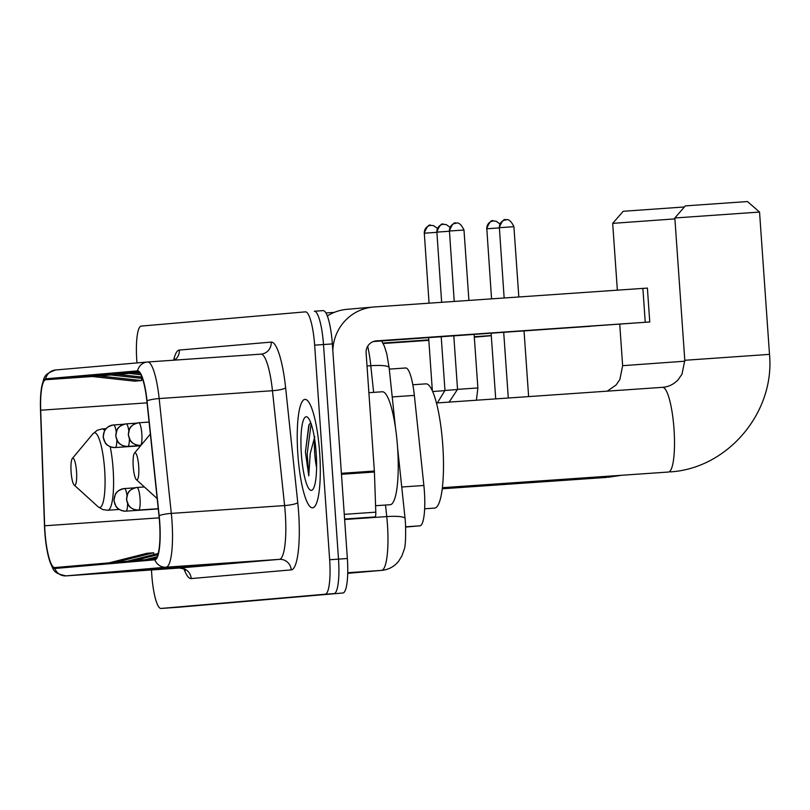 <?xml version="1.0" encoding="UTF-8"?>
<svg xmlns="http://www.w3.org/2000/svg" width="810" height="810" viewBox="0 0 810 810"><rect width="100%" height="100%" fill="white"/><g stroke="black" fill="none" stroke-linecap="round" stroke-linejoin="round"><path stroke-width="1.21" d="M405.719 367.973L389.286 369.117L405.699 367.983A33.969 6.834 86 0 1 405.719 367.973A33.969 6.834 86 0 1 414.356 395.401L423.873 485.474A33.969 6.834 86 0 1 424.389 491.346A33.969 6.834 86 0 1 419.955 525.822L405.699 527.057M151.45 569.967L151.814 575.161A33.969 6.834 -94 0 0 160.957 608.452L169.816 607.834A33.969 6.834 -94 0 0 169.816 607.834L178.666 607.227A33.969 6.834 -94 0 0 178.666 607.227A33.969 6.834 -94 0 0 178.686 607.227L342.924 592.991A33.969 6.834 -94 0 0 347.358 558.515L332.353 343.916A33.969 6.834 -94 0 0 323.2 310.625A33.969 6.834 -94 0 0 323.18 310.625L314.371 311.232M160.957 608.452A33.969 6.834 -94 0 0 160.987 608.452L325.215 594.216A33.969 6.834 -94 0 0 329.65 559.74L314.644 345.151L323.504 344.533A33.969 6.834 -94 0 0 314.351 311.242A33.969 6.834 -94 0 0 314.32 311.242A33.969 6.834 -94 0 0 314.32 311.242A33.969 6.834 -94 0 1 323.504 344.533L338.509 559.123L323.504 344.533L332.353 343.916M325.215 594.216L334.074 593.598A33.969 6.834 -94 0 0 338.509 559.123A33.969 6.834 -94 0 1 334.074 593.598L169.837 607.834L342.924 592.991M319.656 452.658A54.341 10.925 -94 0 0 305.016 399.391A54.341 10.925 -94 0 0 297.877 454.552A54.341 10.925 -94 0 0 312.518 507.819A54.341 10.925 -94 0 0 319.656 452.658A54.341 10.925 -94 0 0 305.016 399.391A54.341 10.925 -94 0 0 297.877 454.552A54.341 10.925 -94 0 0 312.518 507.819A54.341 10.925 -94 0 0 319.656 452.658M159.55 522.136A36.227 7.29 86 0 1 154.821 558.9L54.776 567.577A36.227 7.29 86 0 1 54.756 567.577A36.227 7.29 86 0 1 44.661 525.781L40.692 410.225A36.227 7.29 86 0 1 45.755 379.738L137.629 371.77A36.227 7.29 86 0 1 137.649 371.77A36.227 7.29 86 0 1 146.863 401.011L159.003 515.869A36.227 7.29 86 0 1 159.55 522.136M159.732 522.116A37.139 7.472 -94 0 0 159.165 515.697L147.035 400.839A37.139 7.472 -94 0 0 137.568 370.869L45.684 378.827A37.139 7.472 -94 0 0 41.209 389.924A37.139 7.472 -94 0 0 40.5 410.083L44.479 525.639A37.139 7.472 -94 0 0 48.833 558.11A37.139 7.472 -94 0 0 54.847 568.478L154.882 559.811A37.139 7.472 -94 0 0 159.732 522.116M105.756 572.943A9.062 8.869 -95 0 1 105.452 572.964L156.522 569.308L105.452 572.964M123.9 571.364A9.062 8.869 -95 0 1 123.606 571.394L174.666 567.739L123.606 571.394M178.342 566.646A9.062 8.869 -95 0 1 178.048 566.676L229.108 563.021L178.048 566.676M160.198 568.225A9.062 8.869 -95 0 1 159.894 568.245L210.965 564.59L159.894 568.245M142.054 569.794A9.062 8.869 -95 0 1 141.75 569.815L192.81 566.17L141.75 569.815M314.644 345.151A33.969 6.834 -94 0 0 305.502 311.85A33.969 6.834 -94 0 0 305.471 311.85L141.244 326.086A33.969 6.834 -94 0 0 136.799 360.561L136.971 362.921M110.97 374.99L91.712 376.447L134.744 381.156L141.548 380.558L141.77 378.361M129.114 373.42L109.856 374.868L142.428 378.432M139.168 372.408L128.01 373.299L140.829 374.696M152.108 559.133L156.158 558.12M145.304 559.73L157.029 556.774M133.964 560.712L157.839 554.688M127.16 561.3L158.183 553.473M115.82 562.282L153.586 552.754L154.022 554.516M109.006 562.869L146.782 553.341L153.586 552.754M134.814 372.711L139.938 373.268M116.67 374.281L141.902 377.045M98.516 375.85L141.548 380.558M375.577 505.724L390.126 504.721A56.609 11.38 -94 0 0 397.558 447.262A56.609 11.38 -94 0 0 382.31 391.767L368.884 392.698M314.594 438.787A25.586 5.143 -94 0 0 314.705 453.286A25.586 5.143 -94 0 0 316.578 467.481M310.706 422.557L308.812 425.22L305.421 452.031L308.762 475.855L310.21 453.61L314.756 436.782M316.163 452.962A36.906 7.422 -94 0 0 307.79 417.464A36.906 7.422 -94 0 0 301.371 454.248A36.906 7.422 -94 0 0 312.781 489.534A36.906 7.422 -94 0 0 316.163 452.962M308.762 475.855L307.182 453.833L311.151 423.792M305.421 452.031L309.136 424.561M590.49 326.288L518.937 331.26L590.49 326.288M353.788 518.764A5.66 1.134 86 0 0 353.798 518.764L375.01 516.932L344.594 519.028M332.819 350.649A45.289 44.368 -95 0 1 373.258 307.051A45.289 44.368 -95 0 1 374.017 306.99L647.392 288.087L649.762 321.965L376.387 340.878A11.32 11.087 85 0 0 366.11 352.937L374.362 471.035A5.66 1.134 86 0 1 374.412 472.017L375.8 512.163A5.66 1.134 86 0 1 375.01 516.932M327.341 315.971A45.289 44.368 -95 0 1 346.943 309.329L373.258 307.051M373.299 341.547L649.762 321.965M685.341 205.892L747.468 201.548L759.547 212.058L674.841 217.981L685.341 205.892M133.235 466.58A13.588 2.734 -94 0 0 136.323 479.642A13.588 2.734 -94 0 0 138.682 466.104A13.588 2.734 -94 0 0 134.48 453.114A13.588 2.734 -94 0 0 133.235 466.58M424.642 508.781L434.575 508.093A62.269 12.525 -94 0 0 442.746 444.892A62.269 12.525 -94 0 0 425.969 383.849L412.847 384.76M674.902 218.882L612.684 223.368L623.194 211.278L684.399 206.975M612.684 223.368L617.352 290.152M71.088 471.967A13.588 2.734 -94 0 0 74.166 485.038A13.588 2.734 -94 0 0 76.525 471.491A13.588 2.734 -94 0 0 72.323 458.5A13.588 2.734 -94 0 0 71.088 471.967M428.794 340.008L382.968 343.207M325.944 312.964L334.307 312.376M474.316 337.183L491.295 335.704M383.069 343.399L428.814 340.19M491.285 335.563L474.285 336.737M428.784 339.886L382.897 343.065M428.824 340.342L383.13 343.511M401.74 487.012L423.873 485.474M405.688 526.814L419.955 525.822M392.222 396.93L414.356 395.401M347.723 572.731L381.52 570.382A22.639 22.184 85 0 0 381.895 570.361L347.713 573.318L381.52 570.382A45.289 9.102 -94 0 0 387.433 524.424A45.289 9.102 -94 0 0 386.745 516.588L344.625 519.504M347.358 558.515L329.65 559.74M178.686 607.227L160.987 608.452M373.623 392.364L370.798 365.705L367.021 365.968M381.682 340.969L384.355 346.194L386.765 353.717L389.124 367.639A22.639 3.928 174 0 0 370.798 365.705A45.289 9.102 -94 0 0 367.7 346.245M397.599 447.819L405.071 518.521A22.639 3.928 174 0 0 386.745 516.588L385.519 505.035M173.664 360.197A56.609 11.38 86 0 1 179.314 350.062L271.188 342.093A56.609 11.38 86 0 1 285.626 387.798L297.756 502.645A56.609 11.38 86 0 1 291.225 569.886L191.19 578.563A11.32 11.087 85 0 0 179.334 568.033A45.289 9.102 -94 0 0 179.334 568.033L279.369 559.356A45.289 9.102 -94 0 0 285.282 513.398A45.289 9.102 -94 0 0 284.604 505.561L272.464 390.714A45.289 9.102 -94 0 0 260.952 354.152A45.289 9.102 -94 0 0 260.921 354.152L147.683 361.999A45.289 9.102 86 0 1 159.165 398.56A11.32 1.964 174 0 0 147.035 400.839M191.19 578.563A56.609 11.38 86 0 1 184.002 569.015M179.273 568.033A45.289 9.102 -94 0 0 179.304 568.033L66.035 575.88A45.289 9.102 86 0 1 66.005 575.88A45.289 9.102 86 0 1 65.954 575.88M285.626 387.798A11.32 1.964 -6 0 1 272.464 390.714L159.165 398.56L171.305 513.408A45.289 9.102 86 0 1 171.983 521.235A45.289 9.102 86 0 1 166.07 567.202A11.32 11.087 -95 0 1 154.882 559.811M159.165 515.697A11.32 1.964 174 0 1 171.305 513.408L284.604 505.561A11.32 1.964 -6 0 0 297.756 502.645M45.684 378.827A11.32 11.087 -95 0 1 55.556 369.978L147.653 361.999A45.289 9.102 86 0 0 147.623 361.999A11.32 11.087 85 0 0 137.568 370.869M54.847 568.478A11.32 11.087 85 0 0 66.035 575.88L179.304 568.033C183.667 568.731 185.773 569.471 185.601 570.24M291.225 569.886A11.32 11.087 85 0 0 279.369 559.356L166.07 567.202L66.035 575.88C51.87 572.822 53.966 570.584 48.833 558.11M314.351 311.242L323.2 310.625M147.653 361.999L260.952 354.152A11.32 11.087 85 0 0 271.188 342.093M174.595 360.126A11.32 11.087 85 0 0 179.314 350.062M45.755 379.738L92.32 376.508M40.692 410.225L147.055 402.853M44.661 525.781L159.195 517.843M341.395 473.313L374.362 471.035M645.246 322.269L642.877 288.38M374.412 472.017L341.466 474.296M344.27 514.35L375.8 512.163M662.539 387.332A42.454 8.535 86 0 1 662.57 387.332A42.454 8.535 86 0 1 674.001 428.946A42.454 8.535 86 0 1 668.463 472.038A42.454 8.535 86 0 1 668.432 472.038L442.341 487.691M436.479 402.985L662.965 387.301C668.827 386.765 673.93 384.203 678.243 379.617L682.02 374.109L684.794 360.288L769.5 354.365L759.547 212.058M608.107 476.219A42.454 8.535 86 0 1 606.305 477.424A42.454 8.535 86 0 1 606.275 477.434L442.209 488.784M607.257 391.159L616.086 385.003L619.863 379.505L622.637 365.675L684.835 361.199M74.166 485.038L98.111 506.776A37.442 7.533 -94 0 0 104.622 469.466A37.442 7.533 -94 0 0 93.049 433.664L97.332 430.231L102.131 428.915A40.763 8.191 -94 0 1 104.652 430.535M119.181 509.45L107.76 510.239A40.763 8.191 -94 0 0 113.106 468.868A40.763 8.191 -94 0 0 110.231 446.766M158.244 508.7L138.55 510.067A11.32 2.278 -94 0 0 140.039 498.575A11.32 2.278 -94 0 0 136.981 487.468A11.32 11.087 85 0 0 126.704 499.537A11.32 11.087 -95 0 0 138.55 510.057A11.32 2.278 -94 0 0 138.55 510.067A11.32 2.278 -94 0 0 138.55 510.057C130.957 509.844 128.294 505.106 128.638 505.47L126.471 499.517L127.818 493.351C127.848 493.685 128.466 489.493 136.789 487.488L136.981 487.468A11.32 2.278 -94 0 0 136.971 487.468L144.372 486.962M499.375 227.691L513.904 226.678C508.548 215.359 504.225 221.403 506.078 219.844L505.926 219.854A7.361 7.209 85 0 0 499.375 227.691L504.144 297.989M506.058 219.844A7.361 7.209 85 0 0 505.926 219.854C504.164 218.437 501.927 221.059 499.223 227.701M502.139 483.742A10.186 2.045 -94 0 0 502.261 483.752A10.186 2.045 -94 0 0 502.656 483.519M125.975 511.15A11.32 2.278 -94 0 0 125.985 511.15A11.32 2.278 -94 0 0 127.595 503.749M125.985 511.15A11.32 11.087 -95 0 1 114.139 500.62A11.32 11.087 85 0 1 124.224 488.582L124.416 488.562A11.32 2.278 -94 0 0 124.406 488.562A11.32 11.087 85 0 0 124.224 488.582C115.901 490.587 115.283 494.778 115.253 494.444L113.906 500.61L116.073 506.554C115.719 506.199 118.392 510.938 125.985 511.15L158.264 508.913M126.988 495.305A11.32 2.278 -94 0 0 124.416 488.562L134.784 487.843M493.482 220.938A7.361 7.209 85 0 0 486.81 228.774L499.243 227.893M489.574 484.825A10.186 2.045 -94 0 0 489.696 484.836A10.186 2.045 -94 0 0 490.101 484.593M491.559 298.86L486.81 228.774M449.449 231.032L463.988 230.02C458.632 218.71 454.299 224.755 456.151 223.195L456.01 223.206A7.361 7.209 85 0 0 449.449 231.032L454.228 301.442M456.131 223.195A7.361 7.209 85 0 0 456.01 223.206C454.238 221.788 452 224.4 449.307 231.052M140.981 445.318L140.343 445.368A11.32 2.278 -94 0 0 141.831 433.876A11.32 2.278 -94 0 0 138.783 422.779A11.32 11.087 85 0 0 128.496 434.838A11.32 11.087 -95 0 0 140.353 445.368A11.32 2.278 -94 0 0 140.343 445.368A11.32 2.278 -94 0 0 140.353 445.368C132.759 445.156 130.086 440.417 130.44 440.772L128.263 434.818L129.62 428.662C129.64 428.986 130.268 424.794 138.581 422.79L138.783 422.779A11.32 2.278 -94 0 0 138.773 422.779L149.091 422.061M453.802 335.978L457.539 389.367L477.87 387.95L476.422 400.211M443.566 224.289A7.361 7.209 85 0 0 443.445 224.289A7.361 7.209 85 0 0 436.884 232.126L449.317 231.245M140.788 445.551L127.778 446.452A11.32 2.278 -94 0 0 127.788 446.452A11.32 2.278 -94 0 0 127.778 446.452A11.32 2.278 -94 0 0 129.397 439.05M127.788 446.452A11.32 11.087 -95 0 1 115.931 435.922A11.32 11.087 85 0 1 126.016 423.883L126.218 423.863A11.32 11.087 85 0 0 126.016 423.883C117.693 425.888 117.075 430.08 117.055 429.745L115.698 435.912L117.865 441.865C117.521 441.501 120.194 446.239 127.778 446.452M128.78 430.606A11.32 2.278 -94 0 0 126.218 423.863A11.32 2.278 -94 0 0 126.208 423.863L136.586 423.144M441.217 336.849L444.963 390.46L457.174 389.569M441.642 302.312L436.884 232.126M430.991 225.372A7.361 7.209 85 0 0 424.318 233.209L436.752 232.328M140.596 445.783L115.212 447.545A11.32 2.278 -94 0 0 115.222 447.545A11.32 2.278 -94 0 0 115.212 447.545A11.32 2.278 -94 0 0 116.832 440.144M115.222 447.545A11.32 11.087 -95 0 1 103.366 437.015A11.32 11.087 85 0 1 113.451 424.966L113.643 424.956A11.32 11.087 85 0 0 113.451 424.966C105.128 426.971 104.51 431.163 104.48 430.839L103.133 437.005L105.3 442.949C104.956 442.594 107.619 447.333 115.212 447.545M116.215 431.7A11.32 2.278 -94 0 0 113.643 424.956L124.021 424.237M432.702 391.513L444.609 390.663M429.057 303.183L424.318 233.209M405.071 518.521L405.486 523.24C405.911 538.215 405.415 547.125 403.998 549.939L401.993 555.701L398.722 561.128C394.409 566.534 388.8 569.612 381.895 570.361M389.124 367.639L395.452 427.488M41.209 389.924C44.489 376.903 42.414 374.898 55.556 369.978M175.011 359.073L173.998 360.177M141.902 569.805L148.635 569.228M160.046 568.235L166.779 567.648M178.2 566.666L184.923 566.079M123.758 571.384L130.481 570.797M105.604 572.953L112.337 572.366M670.295 471.896C727.967 468.342 775.018 412.239 769.5 354.365M684.794 360.288L674.841 217.981M136.323 479.642L157.18 498.585M134.48 453.114L150.356 434.079M608.138 477.282L621.391 475.298M622.637 365.675L619.761 324.486M107.76 510.239L102.819 509.591L98.111 506.776M106.039 428.642L102.131 428.915M72.323 458.5L93.049 433.664M505.855 483.297L442.321 487.903M508.295 398.014L503.719 332.525M528.626 396.606L524.05 331.118M513.904 226.678L518.825 296.966M499.952 223.955L496.115 221.231L493.361 220.948C491.589 219.53 489.361 222.142 486.658 228.795M493.401 484.36L442.29 488.126M495.71 398.884L491.133 333.396M457.539 389.367L449.125 402.104M477.87 387.95L474.133 334.57M463.988 230.02L468.909 300.429M450.036 227.306L446.188 224.572L443.445 224.289C441.673 222.882 439.435 225.494 436.732 232.136M444.963 390.46L437.329 402.924M437.461 228.39L433.623 225.666L430.869 225.382C429.108 223.965 426.87 226.577 424.167 233.229M432.348 390.724L428.642 337.719"/></g></svg>
